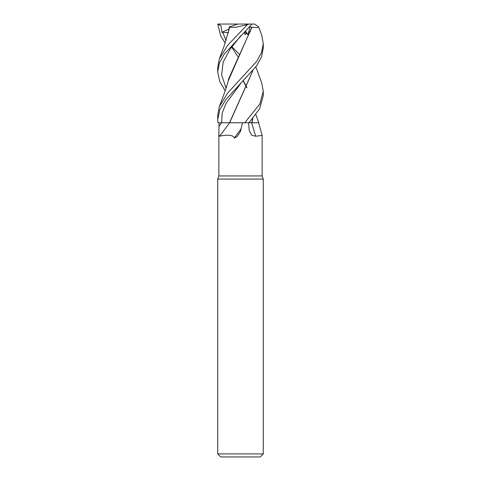 <?xml version="1.0" encoding="UTF-8"?>
<svg xmlns="http://www.w3.org/2000/svg" width="481" height="481" viewBox="0 0 481 481"><rect width="100%" height="100%" fill="white"/><g stroke="black" fill="none" stroke-linecap="round" stroke-linejoin="round"><path stroke-width="0.72" d="M229.647 122.781L244.649 122.781L230.146 122.781L242.442 122.781L240.5 131.373L237.283 136.4L234.277 138.137C233.075 133.321 221.062 135.834 219.552 136.219L218.855 134.818L219.083 122.781M252.868 118.41L251.936 122.751L258.82 122.775L251.924 122.781M218.855 134.818L218.855 175.944L217.719 179.076L263.281 179.076L263.281 453.914L217.719 453.914L220.755 456.95L260.245 456.95L263.281 453.914M218.855 175.944L262.145 175.944L263.281 179.076M262.145 175.944L262.145 135.42L255.694 136.219L251.822 135.353L249.308 130.916L248.515 122.781M252.759 118.536L251.713 122.781A385.54 258.856 -69.7 0 0 255.694 136.219M251.888 122.781L258.82 122.781L255.826 114.64M229.605 122.781L230.146 122.781M251.96 27.219L257.113 27.621L258.586 26.732L261.706 35.083L263.281 43.573L263.281 47.962L261.55 56.902L256.632 65.789L225.842 99.633L219.883 109.488L217.719 119.541L217.953 122.781L229.509 122.781M229.563 122.781A385.54 361.574 -42.4 0 1 219.552 136.219M241.264 128.481A392.61 368.199 -42.4 0 1 234.277 138.137M228.938 122.745L228.517 122.745M226.888 122.751L221.627 122.769A382.557 358.772 -42.4 0 1 219.071 126.238M255.826 66.919L261.706 82.798L263.281 91.294L259.86 103.956L244.751 122.781L229.659 122.751L252.868 70.689M244.751 122.781L248.936 122.781L259.632 108.742L263.281 95.689L263.281 91.294M225.174 90.777L219.673 81.331L217.719 71.825L219.39 62.993L224.17 54.203L251.93 24.05L254.473 24.05L258.586 26.732M225.174 43.056L220.707 35.907L217.719 24.05L251.93 24.05M249.098 24.05L247.438 24.615L227.681 45.274L219.294 58.941L217.719 67.436L217.719 71.825M263.281 43.573L261.562 52.465L256.632 61.442L227.687 92.995L219.294 106.662L217.719 115.193M217.719 24.128L220.941 25.619L221.879 32.251L228.259 32.678M251.803 122.751L248.972 122.745L251.81 122.745M237.758 24.05L229.365 26.924L228.156 33.273M243.41 80.838L246.933 87.53M228.998 29.209L229.359 26.924M222.583 32.077L226.082 40.338L222.583 32.077M225.294 86.556L226.19 87.728M229.69 27.219L235.732 27.297L247.438 24.615M229.69 27.225L224.092 46.128L219.294 58.941M243.224 81.018L246.819 87.77M244.685 31.8L248.01 34.698L250.048 26.924L251.828 27.225L228.156 80.994M240.674 35.859L230.279 48.948L223.184 61.983L221.621 75.018L226.082 88.059M251.96 27.225L228.667 78.812C226.996 85.973 225.721 89.123 224.086 93.873L219.294 106.662M250.415 31.734L248.755 32.071M246.512 33.183L245.178 34.698L244.222 32.281M240.632 83.628L226.136 103.199L222.21 112.987L221.627 122.781M252.759 70.815L229.515 122.751M225.294 38.847L226.19 40.007M231.902 46.723L239.153 54.137M221.879 32.251L229.022 29.107M250.048 26.924L249.531 26.708M245.424 31.037L248.01 34.698M244.15 32.353L245.178 34.698M258.634 122.781L262.139 135.401M217.719 179.076L217.719 453.914M237.812 56.578L231.68 47.024M217.719 119.541L217.719 115.157"/></g></svg>
